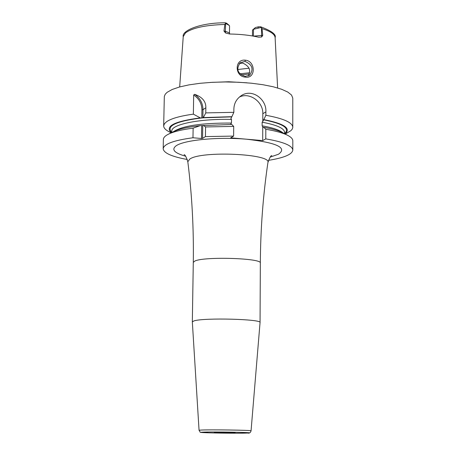 <?xml version="1.0" encoding="UTF-8"?>
<svg xmlns="http://www.w3.org/2000/svg" width="456" height="456" viewBox="0 0 456 456"><rect width="100%" height="100%" fill="white"/><g stroke="black" fill="none" stroke-linecap="round" stroke-linejoin="round"><path stroke-width="0.68" d="M247.01 82.804L228.707 81.755L210.387 82.422M253.53 36.144L262.73 35.368L262 28.637L260.729 26.807C271.639 30.917 276.433 34.513 275.116 37.609C274.808 34.217 270.436 31.225 262 28.637M262.73 35.368L261.67 36.976L258.672 37.204C250.236 35.249 240.563 34.183 229.653 34.006L225.56 32.992L223.976 31.076L225.327 31.225L225.652 23.433L229.254 25.433L229.55 25.986L229.476 32.94L225.327 31.225L225.56 32.992M225.412 23.592L224.825 24.459L223.976 31.076M245.533 77.144C234.555 76.762 234.338 58.773 245.356 60.175C255.719 61.007 255.919 78.888 245.533 77.144L245.163 76.391C237.473 73.661 235.837 69.095 240.255 62.7L245.009 61.423C252.373 64.552 253.906 69.181 249.603 75.314L245.163 76.391M253.439 36.127L253.485 29.298L252.504 30.045L255.423 27.542L258.381 26.813L260.729 26.807M225.652 23.433L225.378 22.8L226.649 23.239L228.274 24.88M229.254 25.433L226.649 23.239M252.464 35.956L252.504 30.045M255.423 27.542L253.485 29.298L261.208 27.434M249.107 68.206L237.616 69.534M285.228 134.053L290.871 130.695L292.205 129.179L292.78 127.623L292.786 98.114L291.532 95.047L287.77 92.055L281.603 89.256L273.229 86.777L262.969 84.725L251.233 83.191L238.511 82.257L225.355 81.955L212.336 82.314L200.024 83.3L188.944 84.879L179.55 86.965L172.214 89.467L167.192 92.277L165.266 94.175L164.32 96.444L163.675 125.879C163.675 127.879 165.408 129.8 168.88 131.647L171.108 132.861M200.281 117.887L193.361 114.154L193.675 95.019L194.615 94.312C202.282 97.003 206.026 101.477 205.844 107.747L205.776 112.894L203.376 117.58L201.791 118.047L200.281 117.887C174.312 121.313 164.65 126.266 171.302 132.764M285.034 133.956C291.373 128.438 284.299 123.656 263.813 119.603L262.787 121.41L262.821 113.721L265.882 111.874C266.76 99.22 251.82 87.922 240.899 95.914C236.425 99.123 234.082 103.449 233.877 108.893L233.848 112.33L205.776 112.894M265.882 111.874L265.871 115.288C283.393 118.463 292.37 122.442 292.803 127.23M193.361 114.154C180.211 115.966 171.279 118.486 166.577 121.718L164.422 123.77L163.675 125.879M194.615 94.312C200.053 98.063 202.846 103.187 202.988 109.691L202.869 117.939M193.675 95.019C199.015 98.559 201.763 103.483 201.917 109.799L201.791 118.047M262.787 121.41L262.154 122.208L262.137 125.816L263.249 127.566L263.779 127.338L265.814 129.27L265.774 138.88L262.696 140.59L262.759 126.728M171.758 132.536L171.787 131.123C171.017 124.437 199.745 118.549 231.511 119.432L230.884 118.514L231.87 116.685L203.376 117.58M173.326 131.761L173.804 131.522C179.339 128.917 188.123 126.956 200.161 125.645L231.796 124.477L233.711 126.415L205.57 126.945L205.434 136.595L202.567 138.39L201.484 138.493L192.974 137.763C173.747 140.351 163.818 144.005 163.185 148.724C163.71 153.056 171.747 156.653 187.313 159.503M231.015 124.459L230.833 123.867L231.477 123.063L231.511 119.432M262.821 113.721C263.317 101.745 249.403 91.85 239.354 97.099M233.711 126.415L233.62 136.087L230.69 137.826L262.696 140.59M233.848 112.33L231.87 116.685M263.813 119.603L265.871 115.288M268.47 160.352C284.088 157.827 292.205 154.407 292.815 150.081L292.809 140.779C292.798 138.898 291.042 137.056 287.548 135.267C282.811 132.89 275.566 130.889 265.814 129.27M292.815 150.081C292.382 145.601 283.364 141.867 265.774 138.88M200.161 125.645L193.133 128.147C182.115 129.584 173.992 131.539 168.76 134.018C165.232 135.74 163.436 137.541 163.385 139.422L163.185 148.724M193.133 128.147L192.974 137.763M233.62 136.087L205.434 136.595M201.677 125.759L201.484 138.493M202.755 125.656L202.567 138.39M205.57 126.945L203.262 125.343M263.779 127.338C272.141 128.797 278.399 130.57 282.56 132.662L283.034 132.913M192.329 321.89L194.034 320.882C203.821 317.581 262.166 319.109 260.051 322.574L251.056 430.834C252.675 430.168 208.044 429.518 200.395 430.105L199.055 430.293L192.329 321.89L193.287 262.365L194.98 260.986C204.693 256.335 262.439 258.216 260.342 263.066L260.051 322.574M235.171 432.795L214.263 432.493L235.171 432.795M248.149 76.055C251.29 70.509 249.483 66.177 242.723 63.059L239.257 63.606M224.825 24.459C205.314 25.074 192.193 27.907 185.455 32.952L183.232 36.645C181.579 30.74 200.138 22.629 225.378 22.8M261.442 27.645L261.67 36.976M257.925 28.209L258.381 26.813M201.917 109.799L202.988 109.691L205.844 107.747M262.154 122.208C276.758 124.927 284.236 128.296 284.584 132.303L284.584 133.716M263.505 119.785C283.21 123.69 290.233 128.313 284.584 133.654M203.005 117.83L231.574 116.873M171.758 132.474C165.819 126.084 175.697 121.256 201.387 117.99M262.137 125.816C272.739 127.709 279.67 130.057 282.937 132.861M173.422 131.71C182.377 125.776 201.729 122.898 231.477 123.063M270.254 157.092L278.508 154.225C287.519 147.738 276.929 142.739 246.736 139.228C218.481 136.72 184.783 139.924 176.284 145.681C171.12 149.488 174.22 152.994 185.592 156.203M271.804 155.576C270.858 155.49 269.564 157.827 267.917 162.581C271.844 153.826 201.449 150.571 189.781 159.07L187.815 161.743C186.276 156.961 185.028 154.601 184.076 154.658M202.413 432.191C211.276 431.593 259.43 432.499 247.42 433.023C238.1 433.582 191.873 432.733 202.413 432.191M245.356 60.175L245.009 61.423M249.318 73.992L241.138 74.869M249.631 72.778L239.879 73.804M275.116 37.609L277.618 87.957M229.721 34.006L229.476 32.94M183.232 36.645L179.681 86.931M282.56 132.662L287.548 135.267M173.804 131.522L168.76 134.018M267.917 162.581C263.072 195.288 260.547 228.787 260.342 263.066M187.815 161.743C191.976 194.547 193.8 228.085 193.287 262.365M247.579 433.018C249.392 433.445 250.549 432.715 251.056 430.834M247.517 433.023C236.869 433.297 224.084 433.24 209.161 432.841C197.38 431.889 201.478 433.496 199.055 430.293"/></g></svg>

